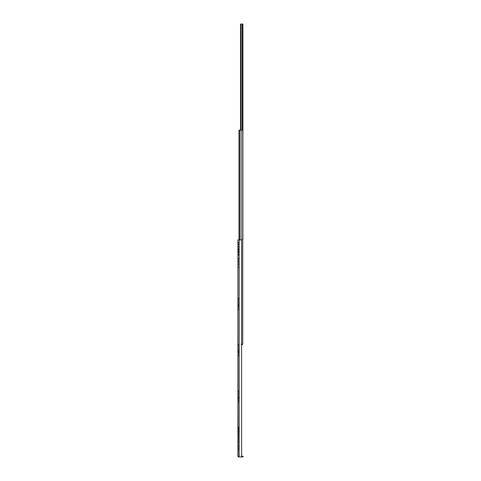 <?xml version="1.0" encoding="UTF-8"?>
<svg xmlns="http://www.w3.org/2000/svg" width="481" height="481" viewBox="0 0 481 481"><rect width="100%" height="100%" fill="white"/><g stroke="black" fill="none" stroke-linecap="round" stroke-linejoin="round"><path stroke-width="0.72" d="M242.165 239.093L242.899 239.093L242.899 24.05L240.536 24.05L240.536 130.098M240.945 130.098L240.945 24.05M240.975 130.098L240.975 24.05M241.943 344.137L241.943 345.015L241.618 345.015M241.071 344.264L242.743 344.264L242.743 239.093M242.743 344.264L242.743 130.604L242.358 130.098L239.003 130.098L239.003 239.923M239.58 239.923L239.58 130.098M241.071 239.923L241.071 130.098M238.047 456.469L238.552 456.325L237.927 456.325L238.672 456.95L238.047 456.535L237.927 239.923L241.618 239.923L241.618 456.95L241.817 456.325L243.073 456.325L243.073 456.95L241.817 456.95M238.672 456.95L241.618 456.95M237.927 456.337L237.927 239.923L237.927 456.337M238.552 448.154L237.927 448.154L237.927 436.207L238.552 436.207M238.552 433.014L237.927 433.014L237.927 431.806L237.927 433.014L237.927 431.806L238.552 431.806M238.552 427.128L237.927 427.128L237.927 255.116L238.552 255.116M238.552 251.924L237.927 251.924L237.927 250.324L237.927 251.25L238.552 251.25M238.552 249.405L237.927 249.405L237.927 243.765L238.552 243.765M238.552 298.298L237.927 298.298L237.927 299.609L238.552 299.609M238.552 344.588L237.927 344.588L237.927 345.899L238.552 345.899M238.552 393.897L237.927 393.897L237.927 395.556L238.552 395.556M238.552 396.993L237.927 396.993L237.927 400.27L238.552 400.27L237.927 400.27L237.927 401.954L238.552 401.954L237.927 401.954L237.927 427.128L237.927 401.954M238.552 304.413L237.927 304.413L237.927 306.259L238.552 306.259M237.927 307.69L237.927 306.259L237.927 307.69L238.552 307.69L237.927 307.69L237.927 309.373L238.552 309.373L237.927 309.373L237.927 344.588L237.927 309.373M238.552 301.316L237.927 301.316L237.927 302.976L238.552 302.976M238.552 390.879L237.927 390.879L237.927 392.189L238.552 392.189M237.927 252.753C237.927 251.683 237.927 251.683 237.927 252.753L237.927 254.287L237.927 252.753L238.552 252.753M237.927 254.287C237.927 255.351 237.927 255.351 237.927 254.287L238.552 254.287M237.927 244.661L237.927 243.765L237.927 244.661L238.552 244.661L237.927 244.661L237.927 246.344L238.552 246.344L237.927 246.344L237.927 248.743L238.552 248.743M238.552 258.417L237.927 258.417L237.927 259.722L238.552 259.722M238.552 261.436L237.927 261.436L237.927 263.095L238.552 263.095M237.927 430.074C237.927 429.232 237.927 429.232 237.927 430.074L237.927 431.156L237.927 430.074L238.552 430.074M237.927 431.156C237.927 431.998 237.927 431.998 237.927 431.156L238.552 431.156M238.552 440.969L237.927 440.969L237.927 444.949L238.552 444.949L237.927 444.949L237.927 446.633L238.552 446.633L237.927 446.633L237.927 448.154L237.927 446.633M238.552 347.607L237.927 347.607L237.927 349.266L238.552 349.266M238.552 350.703L237.927 350.703L237.927 353.98L238.552 353.98L237.927 353.98L237.927 355.663L238.552 355.663L237.927 355.663L237.927 390.879L237.927 355.663M238.552 437.95L237.927 437.95L237.927 439.255L238.552 439.255M237.927 433.844C237.927 432.774 237.927 432.774 237.927 433.844L237.927 435.377L237.927 433.844L238.552 433.844M237.927 435.377C237.927 436.447 237.927 436.447 237.927 435.377L238.552 435.377M237.927 264.803L237.927 263.095L237.927 264.803L238.552 264.803L237.927 264.803L237.927 267.316L238.552 267.316L237.927 267.316L237.927 298.298L237.927 267.316M237.927 353.98L237.927 352.549L238.552 352.549M237.927 351.629L238.552 351.629M238.552 456.95L238.173 456.824L238.552 456.824M237.927 400.27L237.927 398.845L238.552 398.845M237.927 397.919L238.552 397.919M237.927 305.339L238.552 305.339M237.927 250.324L238.552 250.324M238.552 429.419L237.927 429.419L237.927 428.974L238.552 428.974M237.927 428.048L238.552 428.048M238.552 242.46L237.927 242.46L237.927 239.923M238.552 442.628L237.927 442.628L237.927 444.949M238.552 449.813L237.927 449.813L237.927 456.325M238.552 247.084L237.927 247.084L237.927 246.344M242.165 130.098L242.165 24.05M237.927 440.969L237.927 439.255L237.927 440.969M237.927 437.95L237.927 436.207L237.927 437.95M237.927 396.993L237.927 395.556L237.927 396.993M237.927 393.897L237.927 392.189L237.927 393.897M237.927 350.703L237.927 349.266L237.927 350.703M237.927 347.607L237.927 345.899L237.927 347.607M237.927 304.413L237.927 302.976L237.927 304.413M237.927 301.316L237.927 299.609L237.927 301.316M237.927 261.436L237.927 259.722L237.927 261.436M237.927 258.417L237.927 255.116L237.927 258.417M237.927 249.405L237.927 248.743L237.927 249.405M239.135 456.95L239.135 239.923"/></g></svg>
